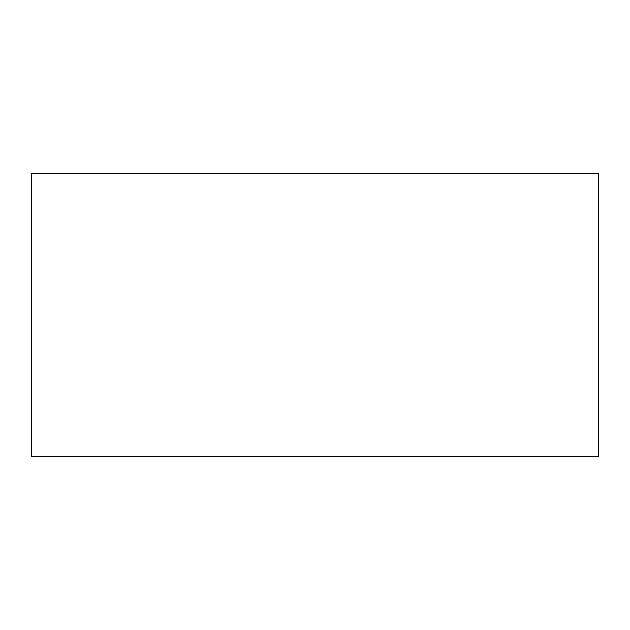 <?xml version="1.0" encoding="UTF-8"?>
<svg xmlns="http://www.w3.org/2000/svg" width="630" height="630" viewBox="0 0 630 630"><rect width="100%" height="100%" fill="white"/><g stroke="black" fill="none" stroke-linecap="round" stroke-linejoin="round"><path stroke-width="0.94" d="M31.5 173.25L31.5 456.75L598.5 456.75L598.5 173.25L31.5 173.25"/></g></svg>

